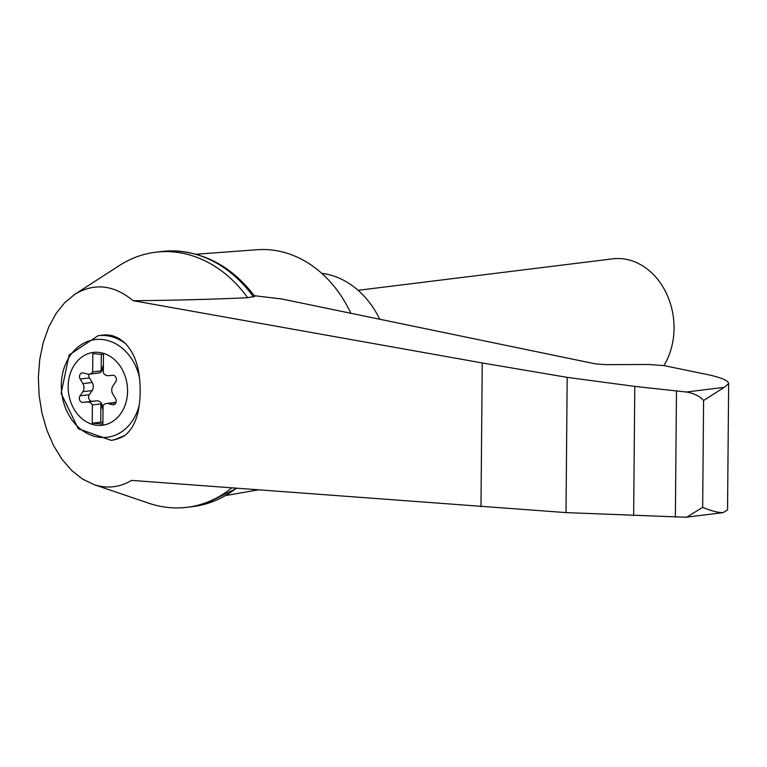 <?xml version="1.0" encoding="UTF-8"?>
<svg xmlns="http://www.w3.org/2000/svg" width="767" height="767" viewBox="0 0 767 767"><rect width="100%" height="100%" fill="white"/><g stroke="black" fill="none" stroke-linecap="round" stroke-linejoin="round"><path stroke-width="1.15" d="M133.151 300.693C113.737 284.758 94.303 282.63 74.85 294.288L64.754 302.62L55.933 313.703L48.676 327.173L43.22 342.59L39.74 359.455L38.35 377.211L39.098 395.283L41.955 413.087L46.825 430.038L53.556 445.579L61.935 459.212L71.676 470.487L82.462 479.039L93.957 484.591C107.025 488.886 119.575 487.486 131.588 480.391L566.008 512.605L567.187 377.364L482.242 362.954L133.151 300.693C173.754 300.357 211.922 299.37 247.655 297.721A128.501 103.612 -97 0 0 155.605 252.238A128.501 103.612 -97 0 0 119.316 265.574L74.85 294.288M93.957 484.591L148.673 503.19A128.501 103.612 -97 0 0 187.11 507.294A128.501 103.612 -97 0 0 231.701 487.927M254.28 295.698L281.873 298.996L595.365 363.865L606.016 364.661L648.882 364.488L664.097 365.619L701.863 373.433C719.465 376.798 728.391 380.192 728.65 383.615L724.297 387.325L703.598 400.508C699.907 396.203 694.164 393.375 686.36 392.014L634.779 386.395L567.187 377.364M253.532 297.002A128.501 103.612 -97 0 0 173.102 250.895C205.556 252.276 232.775 267.424 254.749 296.33L247.655 297.721M98.176 352.321A36.691 29.587 83 0 1 126.219 401.544A36.691 29.587 83 0 1 91.819 424.228A36.691 29.587 83 0 1 68.33 383.001A36.691 29.587 83 0 1 98.176 352.321M108.08 403.605A6.587 5.311 -97 0 0 106.479 403.5A6.587 5.311 -97 0 0 103.046 405.772L102.893 424.026L92.222 423.192L92.385 404.938A6.587 5.311 -97 0 0 87.4 401.985L82.932 402.407A3.95 3.193 -97 0 1 79.73 400.23A3.95 3.193 -97 0 1 80.017 395.858L82.826 391.707A6.587 5.311 -97 0 0 82.894 383.634L80.161 379.051A3.95 3.193 -97 0 1 82.222 372.906A3.95 3.193 -97 0 1 83.181 372.963L87.639 374.085A6.587 5.311 -97 0 0 89.24 374.181A6.587 5.311 -97 0 0 92.673 371.918L92.826 353.664L103.497 354.498L103.334 372.743A6.587 5.311 -97 0 0 108.32 375.696L112.787 375.284A3.95 3.193 -97 0 1 115.99 377.46A3.95 3.193 -97 0 1 115.702 381.832L112.893 385.983A6.587 5.311 -97 0 0 112.826 394.046L115.558 398.639A3.95 3.193 -97 0 1 113.497 404.784A3.95 3.193 -97 0 1 112.528 404.717L108.08 403.605L115.942 402.637M88.962 374.21A3.95 3.193 -97 0 0 89.451 377.91L92.184 382.493A6.587 5.311 -97 0 1 92.107 390.556L89.298 394.708A3.95 3.193 -97 0 0 89.01 399.08A3.95 3.193 -97 0 0 92.213 401.256L96.68 400.844A6.587 5.311 -97 0 1 102.327 405.321L101.551 405.417A6.587 5.311 -97 0 0 100.889 403.893L92.385 404.938M100.889 403.893L100.736 422.138L92.222 423.192M139.172 405.475C137.322 419.328 132.499 429.376 124.714 435.608L113.679 440.009L111.033 440.335L78.244 428.695L61.111 393.385L69.135 354.968L98.099 335.697A52.712 42.501 83 0 1 125.51 343.635C133.18 351.832 137.82 363.079 139.421 377.374A71.082 44.62 86 0 1 139.172 405.475A49.203 39.673 83 0 1 77.63 426.471A49.203 39.673 83 0 1 78.33 346.789A49.203 39.673 83 0 1 139.421 377.374M350.816 313.262A118.617 95.635 -97 0 0 257.328 249.726L196.026 254.232M566.008 512.605L685.267 517.236L686.753 517.131L702.668 507.371C712.044 511.158 718.9 512.883 723.204 512.548L727.547 509.921L728.65 383.615M722.303 512.739L723.204 512.548M675.363 517.217L676.465 391.362M633.647 515.702L634.779 386.395M173.102 250.895A128.501 103.612 -97 0 0 161.482 251.509L155.605 252.238M187.11 507.294L192.987 506.565A128.501 103.612 -97 0 0 204.415 504.341A128.501 103.612 -97 0 0 236.246 488.272M379.732 319.245A88.962 71.734 -97 0 0 321.709 273.32M358.093 290.3L612.612 258.853A65.895 53.134 83 0 1 621.27 258.661A65.895 53.134 83 0 1 668.345 297.836A65.895 53.134 83 0 1 663.886 365.581M102.327 405.321L103.037 407.574M116.038 402.33A6.587 5.311 -97 0 0 115.759 402.359L106.479 403.5M103.382 367.201L102.644 369.349L101.867 369.445A6.587 5.311 -97 0 1 101.177 370.864L92.673 371.918M89.24 374.181L98.531 373.04A6.587 5.311 -97 0 0 102.644 369.349M103.401 365.015L101.867 369.445M101.551 405.417L103.008 410.077M100.736 422.138L102.903 422.31M98.099 335.697L103.44 335.035C111.253 334.201 118.607 337.068 125.51 343.635M101.321 354.325L101.177 370.864M686.36 392.014L724.297 387.325M124.714 435.608A52.712 42.501 83 0 1 111.033 440.335M702.668 507.371L703.598 400.508M480.986 506.69L482.242 362.954M92.107 390.556L82.826 391.707M92.184 382.493L82.894 383.634M89.451 377.91L80.161 379.051M114.417 404.487L112.528 404.717M96.68 400.844L87.4 401.985M92.213 401.256L82.932 402.407M89.298 394.708L80.017 395.858M258.038 489.912L225.834 495.52M722.14 512.749L686.973 517.102M236.735 488.311L204.415 504.341"/></g></svg>
